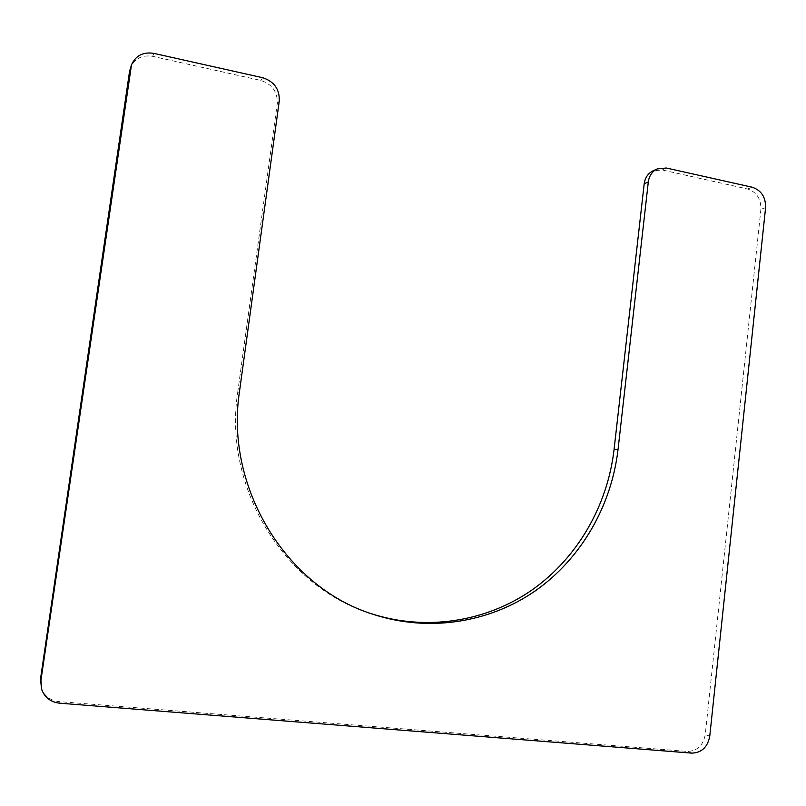 <?xml version="1.0" encoding="UTF-8"?>
<svg xmlns="http://www.w3.org/2000/svg" width="806" height="806" viewBox="0 0 806 806"><rect width="100%" height="100%" fill="white"/><g stroke="black" fill="none" stroke-linecap="round" stroke-linejoin="round"><path stroke-width="0.6" stroke-dasharray="4.03 3.02" d="M239.463 391.797L237.689 392.421C223.081 487.247 284.034 586.284 369.692 613.165L371.002 613.598M237.689 392.421L277.264 103.581C277.697 91.884 272.196 84.167 260.751 80.429L152.646 56.329C142.027 54.707 134.622 58.516 130.451 67.764M41.086 687.387C43.947 695.729 49.891 700.464 58.919 701.593L687.427 751.434C697.21 751.091 703.164 745.479 705.26 734.598L760.904 209.298C761.086 198.83 756.633 192.06 747.545 188.987L662.109 169.935L652.971 170.872M279.269 101.022L277.264 103.581M262.645 77.708L260.751 80.429M153.835 53.367L152.646 56.329M59.473 703.175L58.919 701.593M691.84 753.116L687.427 751.434M709.764 736.17L705.26 734.598M765.589 207.656L760.904 209.298M752.169 187.214L747.545 188.987M666.31 168.011L662.109 169.935M372.301 614.041L369.692 613.165"/><path stroke-width="1.21" d="M371.002 613.598C426.122 631.511 486.3 621.718 532.02 589.972C577.61 557.873 607.543 505.564 614.061 449.567L644.196 183.788C645.062 177.693 647.994 173.391 652.971 170.872L657.132 168.948C652.114 171.476 649.183 175.809 648.306 181.934L644.196 183.788M657.132 168.948L666.31 168.011L752.169 187.214C761.307 190.317 765.781 197.127 765.589 207.656L709.764 736.17C707.658 747.122 701.683 752.774 691.84 753.116L59.473 703.175C50.385 702.046 44.401 697.281 41.509 688.878L40.945 680.264L131.489 64.863C135.69 55.554 143.146 51.725 153.835 53.367L262.645 77.708C274.161 81.466 279.702 89.244 279.269 101.022L239.463 391.797C224.753 487.287 286.12 587.01 372.301 614.041C427.885 632.569 488.768 622.978 535.033 591.05C581.166 558.77 611.482 505.936 618.051 449.365L648.306 181.934M131.489 64.863L129.565 71.301L40.522 678.833L41.509 688.878M618.051 449.365L614.061 449.567M130.602 68.419L129.565 71.301M40.945 680.264L40.522 678.833"/></g></svg>
